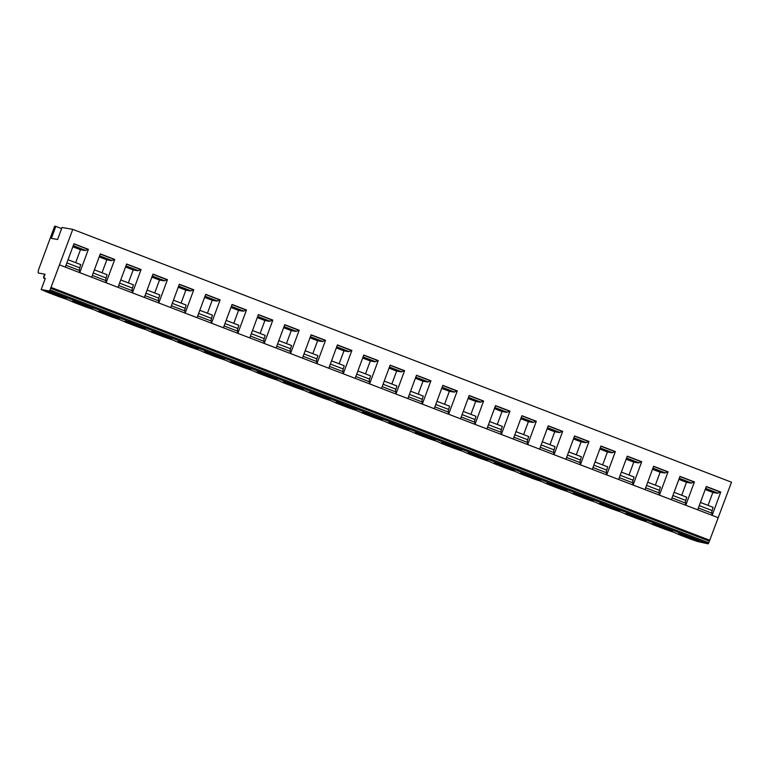 <?xml version="1.0" encoding="UTF-8"?>
<svg xmlns="http://www.w3.org/2000/svg" width="770" height="770" viewBox="0 0 770 770"><rect width="100%" height="100%" fill="white"/><g stroke="black" fill="none" stroke-linecap="round" stroke-linejoin="round"><path stroke-width="1.16" d="M690.103 538.904L690.382 539.01A15.159 0.712 -159.7 0 0 697.851 541.589L708.082 543.812L708.785 542.773L731.5 482.203L72.784 229.373L62.043 227.477L57.596 239.499L51.388 238.402L55.825 226.39L54.66 226.188L39.001 268.509A4.668 1.165 -69 0 0 38.5 273.071A4.668 1.165 -69 0 0 38.558 273.09L45.055 274.226L43.64 278.057L45.209 278.653M57.981 296.277L48.154 292.513M47.932 292.427A15.159 0.712 20.3 0 1 43.236 290.338L41.185 289.549L45.324 278.345L43.64 278.057M41.185 289.549L49.367 290.983L50.06 289.944L72.784 229.373M44.891 274.697A11.656 0.549 -159.7 0 0 44.477 274.688L43.563 277.152A11.656 0.549 -159.7 0 0 43.88 277.412M91.668 277.219L100.302 253.898L114.74 259.432L106.106 282.763L59.627 264.928M118.022 287.325L126.646 264.004L141.083 269.548L132.459 292.869L106.106 282.763L105.779 280.55L92.342 275.4M144.365 297.441L152.999 274.12L167.437 279.664L158.803 302.985L132.459 292.869L132.132 290.665L118.695 285.506M170.719 307.557L179.343 284.236L193.78 289.78L185.156 313.101L158.803 302.985L158.476 300.781L145.039 295.622M197.062 317.673L205.696 294.342L220.133 299.886L211.5 323.208L185.156 313.101L184.829 310.887L171.392 305.738M223.416 327.779L232.04 304.458L246.477 310.002L237.853 333.323L211.5 323.208L211.173 321.003L197.736 315.844M249.759 337.895L258.393 314.574L272.83 320.118L264.206 343.439L237.853 333.323L237.526 331.119L224.089 325.96M276.112 348.011L284.736 324.69L299.174 330.224L290.55 353.555L264.206 343.439L263.869 341.235L250.433 336.076M302.456 358.127L311.09 334.796L325.527 340.34L316.903 363.661L290.55 353.555L290.223 351.341L276.786 346.192M328.809 368.233L337.433 344.912L351.88 350.456L343.247 373.777L316.903 363.661L316.566 361.457L303.13 356.298M355.163 378.349L363.786 355.028L378.224 360.572L369.6 383.893L343.247 373.777L342.919 371.573L329.483 366.414M381.506 388.465L390.13 365.144L404.577 370.678L395.944 394.009L369.6 383.893L369.263 381.689L355.836 376.53M407.859 398.581L416.483 375.25L430.921 380.794L422.297 404.115L395.944 394.009L395.616 391.795L382.18 386.646M434.203 408.687L442.837 385.366L457.274 390.91L448.641 414.231L422.297 404.115L421.96 401.911L408.533 396.752M460.556 418.803L469.18 395.482L483.618 401.026L474.994 424.347L448.641 414.231L448.313 412.027L434.877 406.868M486.9 428.919L495.534 405.597L509.971 411.132L501.337 434.463L474.994 424.347L474.667 422.143L461.23 416.984M513.253 439.025L521.877 415.704L536.315 421.248L527.691 444.569L501.337 434.463L501.01 432.249L487.574 427.1M539.597 449.141L548.23 425.82L562.668 431.364L554.034 454.685L527.691 444.569L527.363 442.365L513.927 437.206M565.95 459.257L574.574 435.936L589.012 441.48L580.388 464.801L554.034 454.685L553.707 452.481L540.271 447.322M592.294 469.373L600.927 446.042L615.365 451.586L606.741 474.907L580.388 464.801L580.06 462.587L566.624 457.438M618.647 479.479L627.271 456.158L641.708 461.702L633.084 485.023L606.741 474.907L606.404 472.703L592.967 467.544M644.99 489.595L653.624 466.274L668.062 471.817L659.438 495.139L633.084 485.023L632.757 482.819L619.321 477.66M671.344 499.711L679.968 476.389L694.415 481.924L685.781 505.255L659.438 495.139L659.101 492.935L645.664 487.776M697.697 509.827L706.321 486.496L720.759 492.04L712.135 515.361L685.781 505.255L685.454 503.041L672.018 497.892M718.352 517.758L712.135 515.361L711.798 513.157L698.371 507.998M65.325 267.103L73.949 243.782L88.386 249.326L79.762 272.647L79.425 270.443L65.999 265.284M68.049 259.731L80.725 264.591L79.762 267.844A4.668 1.165 -69 0 0 79.425 270.443M75.672 262.657L80.465 249.711L72.832 246.785M88.386 249.326L85.143 250.539L80.465 249.711M709.594 540.184L50.868 287.345M94.402 269.837L107.078 274.707L106.106 277.96A4.668 1.165 -69 0 0 105.779 280.55M102.025 272.763L106.809 259.827L99.186 256.901M114.74 259.432L111.486 260.645L106.809 259.827M106.106 277.96L93.228 273.013M111.486 260.645L99.503 256.044M111.573 260.404L99.59 255.804M113.854 259.288L100.235 254.061M120.746 279.953L133.431 284.823L132.459 288.067A4.668 1.165 -69 0 0 132.132 290.665M128.369 282.879L133.162 269.943L125.539 267.007M141.083 269.548L137.84 270.761L133.162 269.943M132.459 288.067L119.571 283.129M137.84 270.761L125.847 266.16M137.926 270.511L125.943 265.91M140.207 269.404L126.588 264.177M147.099 290.069L159.775 294.929L158.803 298.183A4.668 1.165 -69 0 0 158.476 300.781M154.722 292.995L159.506 280.049L151.883 277.123M167.437 279.664L164.183 280.877L159.506 280.049M158.803 298.183L145.925 293.245M164.183 280.877L152.2 276.276M164.28 280.627L152.287 276.026M166.551 279.52L152.932 274.293M173.442 300.175L186.128 305.045L185.156 308.298A4.668 1.165 -69 0 0 184.829 310.887M181.075 303.101L185.859 290.165L178.236 287.239M193.78 289.78L190.537 290.983L185.859 290.165M185.156 308.298L172.268 303.351M190.537 290.983L178.544 286.382M190.623 290.742L178.64 286.142M192.904 289.626L179.285 284.4M199.796 310.291L212.472 315.161L211.5 318.414A4.668 1.165 -69 0 0 211.173 321.003M207.419 313.217L212.202 300.281L204.579 297.355M220.133 299.886L216.88 301.099L212.202 300.281M211.5 318.414L198.622 313.467M216.88 301.099L204.897 296.498M216.976 300.858L204.984 296.257M219.248 299.742L205.629 294.515M226.139 320.407L238.825 325.267L237.853 328.521A4.668 1.165 -69 0 0 237.526 331.119M233.772 323.333L238.556 310.387L230.933 307.461M246.477 310.002L243.233 311.215L238.556 310.387M237.853 328.521L224.965 323.583M243.233 311.215L231.241 306.614M243.32 310.964L231.337 306.364M245.601 309.858L231.982 304.631M252.493 330.522L265.169 335.383L264.197 338.636A4.668 1.165 -69 0 0 263.869 341.235M260.116 333.449L264.899 320.503L257.276 317.577M272.83 320.118L269.577 321.331L264.899 320.503M264.197 338.636L251.318 333.689M269.577 321.331L257.594 316.73M269.673 321.08L257.681 316.48M271.945 319.974L258.325 314.738M278.836 340.629L291.522 345.499L290.55 348.752A4.668 1.165 -69 0 0 290.223 351.341M286.469 343.555L291.253 330.619L283.63 327.693M299.174 330.224L295.93 331.437L291.253 330.619M290.55 348.752L277.662 343.805M295.93 331.437L283.947 326.836M296.017 331.196L284.034 326.596M298.298 330.08L284.679 324.853M305.19 350.745L317.866 355.615L316.894 358.868A4.668 1.165 -69 0 0 316.566 361.457M312.812 353.671L317.606 340.735L309.973 337.809M325.527 340.34L322.274 341.553L317.606 340.735M316.894 358.868L304.015 353.921M322.274 341.553L310.291 336.952M322.37 341.312L310.387 336.711M324.651 340.196L311.022 334.969M331.543 360.861L344.219 365.721L343.247 368.974A4.668 1.165 -69 0 0 342.919 371.573M339.166 363.786L343.949 350.841L336.326 347.915M351.88 350.456L348.627 351.669L343.949 350.841M343.247 368.974L330.369 364.037M348.627 351.669L336.644 347.068M348.714 351.418L336.731 346.818M350.995 350.311L337.375 345.085M357.886 370.976L370.562 375.837L369.6 379.09A4.668 1.165 -69 0 0 369.263 381.689M365.509 373.902L370.303 360.957L362.67 358.031M378.224 360.572L374.971 361.784L370.303 360.957M369.6 379.09L356.712 374.143M374.971 361.784L362.988 357.184M375.067 361.534L363.084 356.933M377.348 360.427L363.719 355.191M384.24 381.083L396.916 385.953L395.944 389.206A4.668 1.165 -69 0 0 395.616 391.795M391.863 384.009L396.646 371.073L389.023 368.147M404.577 370.678L401.324 371.891L396.646 371.073M395.944 389.206L383.065 384.259M401.324 371.891L389.341 367.29M401.411 371.65L389.428 367.049M403.692 370.534L390.072 365.307M410.583 391.199L423.259 396.069L422.297 399.322A4.668 1.165 -69 0 0 421.96 401.911M418.206 394.125L423 381.189L415.377 378.262M430.921 380.794L427.677 382.007L423 381.189M422.297 399.322L409.409 394.375M427.677 382.007L415.685 377.406M427.764 381.766L415.781 377.165M430.045 380.65L416.426 375.423M436.936 401.314L449.613 406.175L448.641 409.428A4.668 1.165 -69 0 0 448.313 412.027M444.56 404.24L449.343 391.295L441.72 388.369M457.274 390.91L454.021 392.123L449.343 391.295M448.641 409.428L435.762 404.491M454.021 392.123L442.038 387.522M454.117 391.872L442.124 387.272M456.389 390.765L442.769 385.539M463.28 411.421L475.966 416.291L474.994 419.544A4.668 1.165 -69 0 0 474.667 422.143M470.903 414.356L475.696 401.411L468.073 398.485M483.618 401.026L480.374 402.238L475.696 401.411M474.994 419.544L462.106 414.597M480.374 402.238L468.381 397.638M480.461 401.988L468.478 397.387M482.742 400.872L469.123 395.645M489.633 421.536L502.31 426.407L501.337 429.66A4.668 1.165 -69 0 0 501.01 432.249M497.256 424.463L502.04 411.526L494.417 408.601M509.971 411.132L506.718 412.345L502.04 411.526M501.337 429.66L488.459 424.713M506.718 412.345L494.735 407.744M506.814 412.104L494.821 407.503M509.085 410.988L495.466 405.761M515.977 431.652L528.663 436.523L527.691 439.766A4.668 1.165 -69 0 0 527.363 442.365M523.61 434.578L528.393 421.642L520.77 418.707M536.315 421.248L533.071 422.461L528.393 421.642M527.691 439.766L514.803 434.829M533.071 422.461L521.078 417.86M533.158 422.21L521.175 417.61M535.439 421.103L521.819 415.877M542.33 441.768L555.006 446.629L554.034 449.882A4.668 1.165 -69 0 0 553.707 452.481M549.953 444.694L554.737 431.749L547.114 428.823M562.668 431.364L559.415 432.576L554.737 431.749M554.034 449.882L541.156 444.935M559.415 432.576L547.432 427.976M559.511 432.326L547.518 427.725M561.782 431.219L548.163 425.983M568.674 451.875L581.36 456.745L580.388 459.998A4.668 1.165 -69 0 0 580.06 462.587M576.307 454.8L581.09 441.865L573.467 438.939M589.012 441.48L585.768 442.683L581.09 441.865M580.388 459.998L567.5 455.051M585.768 442.683L573.775 438.082M585.854 442.442L573.871 437.841M588.136 441.325L574.516 436.099M595.027 461.99L607.703 466.861L606.731 470.114A4.668 1.165 -69 0 0 606.404 472.703M602.65 464.916L607.434 451.98L599.811 449.054M615.365 451.586L612.112 452.798L607.434 451.98M606.731 470.114L593.853 465.167M612.112 452.798L600.128 448.198M612.208 452.558L600.215 447.957M614.489 451.441L600.86 446.215M621.371 472.106L634.057 476.967L633.084 480.22A4.668 1.165 -69 0 0 632.757 482.819M629.003 475.032L633.787 462.087L626.164 459.161M641.708 461.702L638.465 462.914L633.787 462.087M633.084 480.22L620.197 475.283M638.465 462.914L626.482 458.314M638.551 462.664L626.568 458.063M640.832 461.557L627.213 456.331M647.724 482.222L660.4 487.083L659.428 490.336A4.668 1.165 -69 0 0 659.101 492.935M655.347 485.148L660.14 472.203L652.508 469.276M668.062 471.817L664.808 473.03L660.14 472.203M659.428 490.336L646.55 485.389M664.808 473.03L652.825 468.43M664.905 472.78L652.922 468.179M667.186 471.673L653.557 466.437M674.077 492.328L686.753 497.199L685.781 500.452A4.668 1.165 -69 0 0 685.454 503.041M681.7 495.254L686.484 482.318L678.861 479.392M694.415 481.924L691.162 483.137L686.484 482.318M685.781 500.452L672.903 495.505M691.162 483.137L679.178 478.536M691.248 482.896L679.265 478.295M693.529 481.779L679.91 476.553M720.759 492.04L717.505 493.252L712.837 492.434L705.204 489.508M700.421 502.444L713.097 507.315L712.135 510.568A4.668 1.165 -69 0 0 711.798 513.157M708.044 505.37L712.837 492.434M717.505 493.252L705.522 488.652M712.135 510.568L699.247 505.621M719.883 491.895L706.254 486.669M717.601 493.012L705.618 488.411M664 528.884L664.279 528.99A15.159 0.712 -159.7 0 0 671.767 531.579L675.088 532.859A15.159 0.712 -159.7 0 0 679.804 534.957L680.035 535.044M637.647 518.768L637.935 518.884A15.159 0.712 -159.7 0 0 645.424 521.463L648.744 522.743A15.159 0.712 -159.7 0 0 653.461 524.842L653.682 524.928M611.303 508.662L611.582 508.768A15.159 0.712 -159.7 0 0 619.07 511.357L622.391 512.628A15.159 0.712 -159.7 0 0 627.107 514.726L627.338 514.812M584.95 498.546L585.238 498.652A15.159 0.712 -159.7 0 0 592.727 501.241L596.047 502.512A15.159 0.712 -159.7 0 0 600.764 504.61L600.985 504.697M558.606 488.43L558.885 488.536A15.159 0.712 -159.7 0 0 566.374 491.125L569.694 492.405A15.159 0.712 -159.7 0 0 574.41 494.504L574.641 494.59M532.253 478.314L532.532 478.43A15.159 0.712 -159.7 0 0 540.03 481.009L543.351 482.289A15.159 0.712 -159.7 0 0 548.067 484.388L548.288 484.474M505.909 468.208L506.188 468.314A15.159 0.712 -159.7 0 0 513.677 470.903L516.997 472.174A15.159 0.712 -159.7 0 0 521.713 474.272L521.944 474.358M479.556 458.092L479.835 458.198A15.159 0.712 -159.7 0 0 487.333 460.787L490.654 462.058A15.159 0.712 -159.7 0 0 495.36 464.156L495.591 464.243M453.212 447.976L453.492 448.092A15.159 0.712 -159.7 0 0 460.98 450.671L464.3 451.952A15.159 0.712 -159.7 0 0 469.017 454.05L469.248 454.136M426.859 437.87L427.138 437.976A15.159 0.712 -159.7 0 0 434.636 440.565L437.957 441.836A15.159 0.712 -159.7 0 0 442.663 443.934L442.894 444.021M400.516 427.754L400.795 427.86A15.159 0.712 -159.7 0 0 408.283 430.449L411.603 431.72A15.159 0.712 -159.7 0 0 416.32 433.818L416.551 433.905M374.162 417.638L374.441 417.744A15.159 0.712 -159.7 0 0 381.939 420.333L385.25 421.604A15.159 0.712 -159.7 0 0 389.967 423.702L390.197 423.798M347.819 407.522L348.098 407.638A15.159 0.712 -159.7 0 0 355.586 410.217L358.907 411.498A15.159 0.712 -159.7 0 0 363.623 413.596L363.844 413.683M321.465 397.416L321.744 397.522A15.159 0.712 -159.7 0 0 329.233 400.111L332.553 401.382A15.159 0.712 -159.7 0 0 337.27 403.48L337.501 403.567M295.112 387.3L295.401 387.406A15.159 0.712 -159.7 0 0 302.889 389.995L306.21 391.266A15.159 0.712 -159.7 0 0 310.926 393.364L311.147 393.451M268.769 377.185L269.048 377.29A15.159 0.712 -159.7 0 0 276.536 379.88L279.856 381.16A15.159 0.712 -159.7 0 0 284.573 383.258L284.804 383.344M242.415 367.069L242.704 367.184A15.159 0.712 -159.7 0 0 250.192 369.764L253.513 371.044A15.159 0.712 -159.7 0 0 258.229 373.142L258.45 373.229M216.072 356.962L216.351 357.068A15.159 0.712 -159.7 0 0 223.839 359.657L227.16 360.928A15.159 0.712 -159.7 0 0 231.876 363.026L232.107 363.113M189.718 346.847L189.998 346.952A15.159 0.712 -159.7 0 0 197.495 349.542L200.816 350.812A15.159 0.712 -159.7 0 0 205.532 352.91L205.754 352.997M163.375 336.731L163.654 336.837A15.159 0.712 -159.7 0 0 171.142 339.426L174.463 340.706A15.159 0.712 -159.7 0 0 179.179 342.804L179.41 342.891M137.022 326.624L137.301 326.73A15.159 0.712 -159.7 0 0 144.798 329.319L148.119 330.59A15.159 0.712 -159.7 0 0 152.826 332.688L153.057 332.775M110.678 316.508L110.957 316.614A15.159 0.712 -159.7 0 0 118.445 319.204L121.766 320.474A15.159 0.712 -159.7 0 0 126.482 322.572L126.713 322.659M84.325 306.393L84.604 306.498A15.159 0.712 -159.7 0 0 92.102 309.088L95.422 310.358A15.159 0.712 -159.7 0 0 100.129 312.456L100.36 312.553M58.26 296.392A15.159 0.712 -159.7 0 0 65.748 298.972L69.069 300.252A15.159 0.712 -159.7 0 0 73.785 302.35L74.016 302.437M652.488 523.735A10.79 0.51 -159.7 0 0 652.123 523.735A10.79 0.51 -159.7 0 0 660.785 527.479A10.79 0.51 -159.7 0 0 671.979 531.223A10.79 0.51 -159.7 0 0 672.354 531.223A10.79 0.51 -159.7 0 0 663.682 527.479A10.79 0.51 -159.7 0 0 652.488 523.735M626.135 513.629A10.79 0.51 -159.7 0 0 625.769 513.629A10.79 0.51 -159.7 0 0 634.432 517.363A10.79 0.51 -159.7 0 0 645.635 521.107A10.79 0.51 -159.7 0 0 646.001 521.107A10.79 0.51 -159.7 0 0 637.339 517.363A10.79 0.51 -159.7 0 0 626.135 513.629M599.791 503.513A10.79 0.51 -159.7 0 0 599.426 503.513A10.79 0.51 -159.7 0 0 608.088 507.257A10.79 0.51 -159.7 0 0 619.282 510.991A10.79 0.51 -159.7 0 0 619.648 510.991A10.79 0.51 -159.7 0 0 610.985 507.257A10.79 0.51 -159.7 0 0 599.791 503.513M573.438 493.397A10.79 0.51 -159.7 0 0 573.072 493.397A10.79 0.51 -159.7 0 0 581.735 497.141A10.79 0.51 -159.7 0 0 592.938 500.885A10.79 0.51 -159.7 0 0 593.304 500.885A10.79 0.51 -159.7 0 0 584.642 497.141A10.79 0.51 -159.7 0 0 573.438 493.397M547.095 483.281A10.79 0.51 -159.7 0 0 546.719 483.281A10.79 0.51 -159.7 0 0 555.391 487.025A10.79 0.51 -159.7 0 0 566.585 490.769A10.79 0.51 -159.7 0 0 566.951 490.769A10.79 0.51 -159.7 0 0 558.288 487.025A10.79 0.51 -159.7 0 0 547.095 483.281M520.741 473.175A10.79 0.51 -159.7 0 0 520.376 473.175A10.79 0.51 -159.7 0 0 529.038 476.909A10.79 0.51 -159.7 0 0 540.242 480.653A10.79 0.51 -159.7 0 0 540.607 480.653A10.79 0.51 -159.7 0 0 531.945 476.909A10.79 0.51 -159.7 0 0 520.741 473.175M494.388 463.059A10.79 0.51 -159.7 0 0 494.022 463.059A10.79 0.51 -159.7 0 0 502.695 466.803A10.79 0.51 -159.7 0 0 513.888 470.537A10.79 0.51 -159.7 0 0 514.254 470.537A10.79 0.51 -159.7 0 0 505.592 466.803A10.79 0.51 -159.7 0 0 494.388 463.059M468.044 452.943A10.79 0.51 -159.7 0 0 467.679 452.943A10.79 0.51 -159.7 0 0 476.341 456.687A10.79 0.51 -159.7 0 0 487.545 460.431A10.79 0.51 -159.7 0 0 487.911 460.431A10.79 0.51 -159.7 0 0 479.248 456.687A10.79 0.51 -159.7 0 0 468.044 452.943M441.691 442.827A10.79 0.51 -159.7 0 0 441.325 442.827A10.79 0.51 -159.7 0 0 449.988 446.571A10.79 0.51 -159.7 0 0 461.192 450.315A10.79 0.51 -159.7 0 0 461.557 450.315A10.79 0.51 -159.7 0 0 452.895 446.571A10.79 0.51 -159.7 0 0 441.691 442.827M415.348 432.721A10.79 0.51 -159.7 0 0 414.982 432.721A10.79 0.51 -159.7 0 0 423.644 436.465A10.79 0.51 -159.7 0 0 434.848 440.199A10.79 0.51 -159.7 0 0 435.214 440.199A10.79 0.51 -159.7 0 0 426.551 436.455A10.79 0.51 -159.7 0 0 415.348 432.721M388.994 422.605A10.79 0.51 -159.7 0 0 388.629 422.605A10.79 0.51 -159.7 0 0 397.291 426.349A10.79 0.51 -159.7 0 0 408.495 430.083A10.79 0.51 -159.7 0 0 408.86 430.083A10.79 0.51 -159.7 0 0 400.198 426.349A10.79 0.51 -159.7 0 0 388.994 422.605M362.651 412.489A10.79 0.51 -159.7 0 0 362.285 412.489A10.79 0.51 -159.7 0 0 370.947 416.233A10.79 0.51 -159.7 0 0 382.151 419.977A10.79 0.51 -159.7 0 0 382.517 419.977A10.79 0.51 -159.7 0 0 373.845 416.233A10.79 0.51 -159.7 0 0 362.651 412.489M336.298 402.373A10.79 0.51 -159.7 0 0 335.932 402.383A10.79 0.51 -159.7 0 0 344.594 406.117A10.79 0.51 -159.7 0 0 355.798 409.861A10.79 0.51 -159.7 0 0 356.164 409.861A10.79 0.51 -159.7 0 0 347.501 406.117A10.79 0.51 -159.7 0 0 336.298 402.373M309.954 392.267A10.79 0.51 -159.7 0 0 309.588 392.267A10.79 0.51 -159.7 0 0 318.251 396.011A10.79 0.51 -159.7 0 0 329.445 399.745A10.79 0.51 -159.7 0 0 329.82 399.745A10.79 0.51 -159.7 0 0 321.148 396.001A10.79 0.51 -159.7 0 0 309.954 392.267M283.601 382.151A10.79 0.51 -159.7 0 0 283.235 382.151A10.79 0.51 -159.7 0 0 291.897 385.895A10.79 0.51 -159.7 0 0 303.101 389.639A10.79 0.51 -159.7 0 0 303.467 389.639A10.79 0.51 -159.7 0 0 294.804 385.895A10.79 0.51 -159.7 0 0 283.601 382.151M257.257 372.035A10.79 0.51 -159.7 0 0 256.891 372.035A10.79 0.51 -159.7 0 0 265.554 375.779A10.79 0.51 -159.7 0 0 276.748 379.523A10.79 0.51 -159.7 0 0 277.113 379.523A10.79 0.51 -159.7 0 0 268.451 375.779A10.79 0.51 -159.7 0 0 257.257 372.035M230.904 361.929A10.79 0.51 -159.7 0 0 230.538 361.929A10.79 0.51 -159.7 0 0 239.201 365.663A10.79 0.51 -159.7 0 0 250.404 369.408A10.79 0.51 -159.7 0 0 250.77 369.408A10.79 0.51 -159.7 0 0 242.107 365.663A10.79 0.51 -159.7 0 0 230.904 361.929M204.56 351.813A10.79 0.51 -159.7 0 0 204.185 351.813A10.79 0.51 -159.7 0 0 212.857 355.557A10.79 0.51 -159.7 0 0 224.051 359.292A10.79 0.51 -159.7 0 0 224.417 359.292A10.79 0.51 -159.7 0 0 215.754 355.557A10.79 0.51 -159.7 0 0 204.56 351.813M178.207 341.697A10.79 0.51 -159.7 0 0 177.841 341.697A10.79 0.51 -159.7 0 0 186.504 345.441A10.79 0.51 -159.7 0 0 197.707 349.185A10.79 0.51 -159.7 0 0 198.073 349.185A10.79 0.51 -159.7 0 0 189.41 345.441A10.79 0.51 -159.7 0 0 178.207 341.697M151.854 331.581A10.79 0.51 -159.7 0 0 151.488 331.581A10.79 0.51 -159.7 0 0 160.16 335.325A10.79 0.51 -159.7 0 0 171.354 339.07A10.79 0.51 -159.7 0 0 171.72 339.07A10.79 0.51 -159.7 0 0 163.057 335.325A10.79 0.51 -159.7 0 0 151.854 331.581M125.51 321.475A10.79 0.51 -159.7 0 0 125.144 321.475A10.79 0.51 -159.7 0 0 133.807 325.209A10.79 0.51 -159.7 0 0 145.01 328.954A10.79 0.51 -159.7 0 0 145.376 328.954A10.79 0.51 -159.7 0 0 136.713 325.209A10.79 0.51 -159.7 0 0 125.51 321.475M99.157 311.359A10.79 0.51 -159.7 0 0 98.791 311.359A10.79 0.51 -159.7 0 0 107.454 315.103A10.79 0.51 -159.7 0 0 118.657 318.838A10.79 0.51 -159.7 0 0 119.023 318.838A10.79 0.51 -159.7 0 0 110.36 315.103A10.79 0.51 -159.7 0 0 99.157 311.359M72.813 301.243A10.79 0.51 -159.7 0 0 72.447 301.243A10.79 0.51 -159.7 0 0 81.11 304.987A10.79 0.51 -159.7 0 0 92.313 308.731A10.79 0.51 -159.7 0 0 92.679 308.731A10.79 0.51 -159.7 0 0 84.017 304.987A10.79 0.51 -159.7 0 0 72.813 301.243M46.46 291.127A10.79 0.51 -159.7 0 0 46.094 291.127A10.79 0.51 -159.7 0 0 54.757 294.872A10.79 0.51 -159.7 0 0 65.96 298.616A10.79 0.51 -159.7 0 0 66.326 298.616A10.79 0.51 -159.7 0 0 57.663 294.872A10.79 0.51 -159.7 0 0 46.46 291.127M678.832 533.851A10.79 0.51 -159.7 0 0 678.466 533.851A10.79 0.51 -159.7 0 0 687.129 537.595A10.79 0.51 -159.7 0 0 698.332 541.339A10.79 0.51 -159.7 0 0 698.698 541.339A10.79 0.51 -159.7 0 0 690.035 537.595A10.79 0.51 -159.7 0 0 678.832 533.851M79.762 267.844L66.875 262.897M85.143 250.539L73.15 245.938M85.229 250.289L73.246 245.688M87.511 249.182L73.891 243.946M61.619 228.613L55.825 226.39M709.391 541.137L50.666 288.307M708.785 542.773L50.06 289.944M708.082 543.812L49.367 290.983M690.382 539.01L679.804 534.957M664.279 528.99L653.461 524.842M637.935 518.884L627.107 514.726M611.582 508.768L600.764 504.61M585.238 498.652L574.41 494.504M558.885 488.536L548.067 484.388M532.532 478.43L521.713 474.272M506.188 468.314L495.36 464.156M479.835 458.198L469.017 454.05M453.492 448.092L442.663 443.934M427.138 437.976L416.32 433.818M400.795 427.86L389.967 423.702M374.441 417.744L363.623 413.596M348.098 407.638L337.27 403.48M321.744 397.522L310.926 393.364M295.401 387.406L284.573 383.258M269.048 377.29L258.229 373.142M242.704 367.184L231.876 363.026M216.351 357.068L205.532 352.91M189.998 346.952L179.179 342.804M163.654 336.837L152.826 332.688M137.301 326.73L126.482 322.572M110.957 316.614L100.129 312.456M84.604 306.498L73.785 302.35M664.144 528.942L653.566 524.88M637.791 518.826L627.223 514.774M611.447 508.72L600.87 504.658M585.094 498.604L574.526 494.542M558.75 488.488L548.173 484.426M532.397 478.372L521.829 474.32M506.054 468.266L495.476 464.204M479.7 458.15L469.123 454.088M453.347 448.034L442.779 443.982M427.003 437.918L416.426 433.866M400.65 427.812L390.082 423.75M374.307 417.696L363.729 413.634M347.953 407.58L337.385 403.528M321.61 397.474L311.032 393.412M295.257 387.358L284.688 383.296M268.913 377.242L258.335 373.181M242.56 367.126L231.991 363.074M216.216 357.02L205.638 352.958M189.863 346.904L179.294 342.842M163.519 336.788L152.941 332.727M137.166 326.673L126.588 322.62M110.813 316.566L100.244 312.505M84.469 306.45L73.891 302.389M690.238 538.962L679.92 534.996M58.116 296.334L48.038 292.465"/></g></svg>
